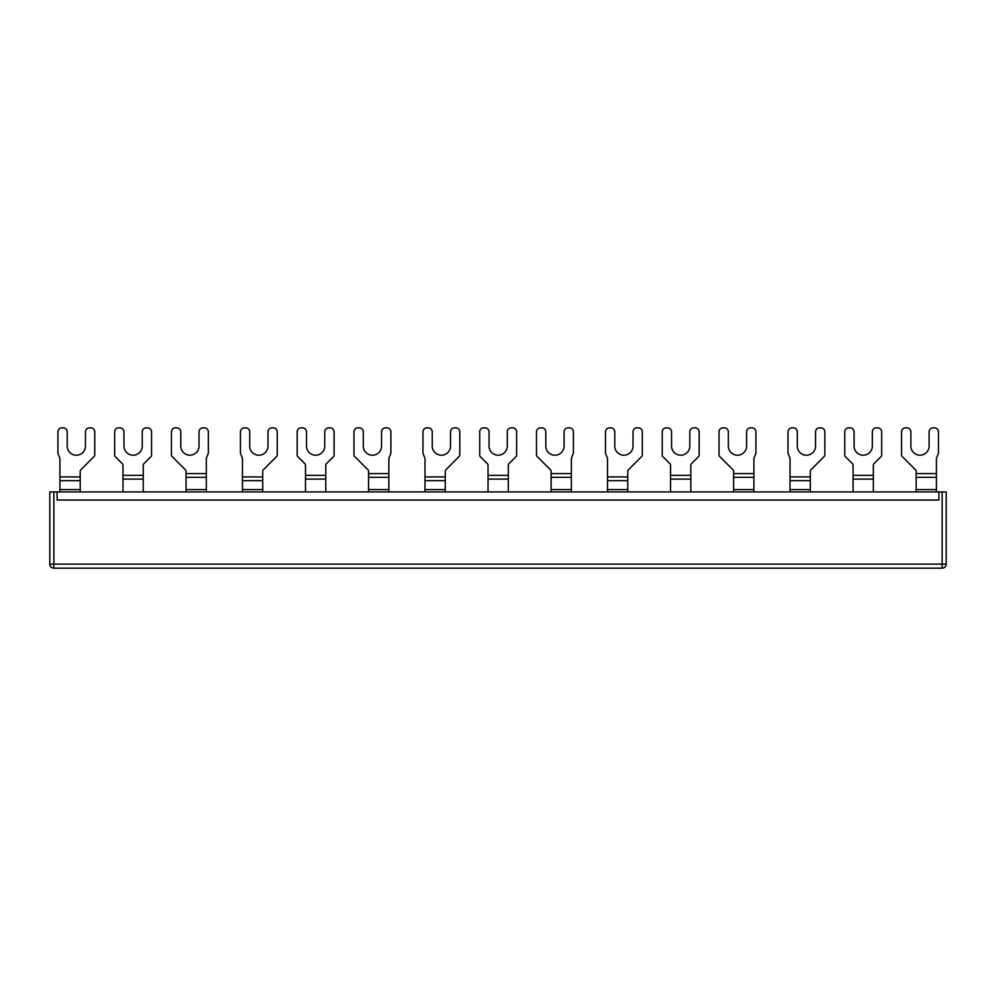 <?xml version="1.0" encoding="UTF-8"?>
<svg xmlns="http://www.w3.org/2000/svg" width="996" height="996" viewBox="0 0 996 996"><rect width="100%" height="100%" fill="white"/><g stroke="black" fill="none" stroke-linecap="round" stroke-linejoin="round"><path stroke-width="1.49" d="M122.969 491.912L122.969 465.169A2.029 2.029 0 0 0 122.384 463.738L115.25 456.616A2.029 2.029 0 0 1 114.652 455.184L114.652 431.891A4.059 4.059 0 0 1 118.711 427.832L119.931 427.832A4.059 4.059 0 0 1 123.99 431.891L123.99 446.084A9.126 9.126 0 0 0 133.115 455.209A9.126 9.126 0 0 0 142.241 446.084L142.241 431.891A4.059 4.059 0 0 1 146.3 427.832L147.508 427.832A4.059 4.059 0 0 1 151.566 431.891L151.566 455.184A2.029 2.029 0 0 1 150.969 456.616L143.847 463.738A2.029 2.029 0 0 0 143.25 465.169L143.25 491.912M325.779 491.912L325.779 465.169A2.029 2.029 0 0 1 326.377 463.738L333.498 456.616A2.029 2.029 0 0 0 334.096 455.184L334.096 431.891A4.059 4.059 0 0 0 330.037 427.832L328.817 427.832A4.059 4.059 0 0 0 324.758 431.891L324.758 446.084A9.126 9.126 0 0 1 315.632 455.209A9.126 9.126 0 0 1 306.507 446.084L306.507 431.891A4.059 4.059 0 0 0 302.46 427.832L301.24 427.832A4.059 4.059 0 0 0 297.182 431.891L297.182 455.184A2.029 2.029 0 0 0 297.779 456.616L304.901 463.738A2.029 2.029 0 0 1 305.498 465.169L305.498 491.912M853.074 491.912L853.074 465.169A2.029 2.029 0 0 0 852.476 463.738L845.355 456.616A2.029 2.029 0 0 1 844.757 455.184L844.757 431.891A4.059 4.059 0 0 1 848.816 427.832L850.024 427.832A4.059 4.059 0 0 1 854.082 431.891L854.082 446.084A9.126 9.126 0 0 0 863.208 455.209A9.126 9.126 0 0 0 872.334 446.084L872.334 431.891A4.059 4.059 0 0 1 876.393 427.832L877.613 427.832A4.059 4.059 0 0 1 881.672 431.891L881.672 455.184A2.029 2.029 0 0 1 881.074 456.616L873.94 463.738A2.029 2.029 0 0 0 873.355 465.169L873.355 491.912M508.309 491.912L508.309 465.169A2.029 2.029 0 0 1 508.894 463.738L516.028 456.616A2.029 2.029 0 0 0 516.613 455.184L516.613 431.891A4.059 4.059 0 0 0 512.567 427.832L511.346 427.832A4.059 4.059 0 0 0 507.288 431.891L507.288 446.084A9.126 9.126 0 0 1 498.162 455.209A9.126 9.126 0 0 1 489.036 446.084L489.036 431.891A4.059 4.059 0 0 0 484.977 427.832L483.757 427.832A4.059 4.059 0 0 0 479.711 431.891L479.711 455.184A2.029 2.029 0 0 0 480.296 456.616L487.43 463.738A2.029 2.029 0 0 1 488.028 465.169L488.028 491.912M670.545 491.912L670.545 465.169A2.029 2.029 0 0 0 669.947 463.738L662.826 456.616A2.029 2.029 0 0 1 662.228 455.184L662.228 431.891A4.059 4.059 0 0 1 666.287 427.832L667.507 427.832A4.059 4.059 0 0 1 671.565 431.891L671.565 446.084A9.126 9.126 0 0 0 680.691 455.209A9.126 9.126 0 0 0 689.817 446.084L689.817 431.891A4.059 4.059 0 0 1 693.863 427.832L695.083 427.832A4.059 4.059 0 0 1 699.142 431.891L699.142 455.184A2.029 2.029 0 0 1 698.545 456.616L691.423 463.738A2.029 2.029 0 0 0 690.826 465.169L690.826 491.912M206.321 491.912L206.321 458.658A2.029 2.029 0 0 1 206.483 457.874L208.201 453.728A2.029 2.029 0 0 0 208.351 452.956L208.351 431.891A4.059 4.059 0 0 0 204.292 427.832L203.084 427.832A4.059 4.059 0 0 0 199.026 431.891L199.026 446.084A9.126 9.126 0 0 1 189.9 455.209A9.126 9.126 0 0 1 180.774 446.084L180.774 431.891A4.059 4.059 0 0 0 176.715 427.832L175.495 427.832A4.059 4.059 0 0 0 171.436 431.891L171.436 454.973A2.029 2.029 0 0 0 172.034 456.417L185.455 469.826A2.029 2.029 0 0 1 186.04 471.257L186.04 491.912M936.427 491.912L936.427 458.658A2.029 2.029 0 0 1 936.576 457.874L938.294 453.728A2.029 2.029 0 0 0 938.456 452.956L938.456 431.891A4.059 4.059 0 0 0 934.397 427.832L933.177 427.832A4.059 4.059 0 0 0 929.119 431.891L929.119 446.084A9.126 9.126 0 0 1 919.993 455.209A9.126 9.126 0 0 1 910.867 446.084L910.867 431.891A4.059 4.059 0 0 0 906.821 427.832L905.601 427.832A4.059 4.059 0 0 0 901.542 431.891L901.542 454.973A2.029 2.029 0 0 0 902.139 456.417L915.548 469.826A2.029 2.029 0 0 1 916.146 471.257L916.146 491.912M388.851 491.912L388.851 458.658A2.029 2.029 0 0 1 389 457.874L390.718 453.728A2.029 2.029 0 0 0 390.88 452.956L390.88 431.891A4.059 4.059 0 0 0 386.822 427.832L385.601 427.832A4.059 4.059 0 0 0 381.555 431.891L381.555 446.084A9.126 9.126 0 0 1 372.417 455.209A9.126 9.126 0 0 1 363.291 446.084L363.291 431.891A4.059 4.059 0 0 0 359.245 427.832L358.025 427.832A4.059 4.059 0 0 0 353.966 431.891L353.966 454.973A2.029 2.029 0 0 0 354.564 456.417L367.972 469.826A2.029 2.029 0 0 1 368.57 471.257L368.57 491.912M571.38 491.912L571.38 458.658A2.029 2.029 0 0 1 571.53 457.874L573.248 453.728A2.029 2.029 0 0 0 573.397 452.956L573.397 431.891A4.059 4.059 0 0 0 569.351 427.832L568.131 427.832A4.059 4.059 0 0 0 564.072 431.891L564.072 446.084A9.126 9.126 0 0 1 554.946 455.209A9.126 9.126 0 0 1 545.82 446.084L545.82 431.891A4.059 4.059 0 0 0 541.762 427.832L540.554 427.832A4.059 4.059 0 0 0 536.495 431.891L536.495 454.973A2.029 2.029 0 0 0 537.081 456.417L550.502 469.826A2.029 2.029 0 0 1 551.099 471.257L551.099 491.912M753.897 491.912L753.897 458.658A2.029 2.029 0 0 1 754.059 457.874L755.777 453.728A2.029 2.029 0 0 0 755.927 452.956L755.927 431.891A4.059 4.059 0 0 0 751.868 427.832L750.66 427.832A4.059 4.059 0 0 0 746.602 431.891L746.602 446.084A9.126 9.126 0 0 1 737.476 455.209A9.126 9.126 0 0 1 728.35 446.084L728.35 431.891A4.059 4.059 0 0 0 724.291 427.832L723.071 427.832A4.059 4.059 0 0 0 719.012 431.891L719.012 454.973A2.029 2.029 0 0 0 719.61 456.417L733.031 469.826A2.029 2.029 0 0 1 733.616 471.257L733.616 491.912M80.203 491.912L80.203 471.27A2.029 2.029 0 0 1 80.801 469.838L94.147 456.417A2.029 2.029 0 0 0 94.745 454.985L94.745 431.891A4.059 4.059 0 0 0 90.686 427.844L89.516 427.844A4.059 4.059 0 0 0 85.457 431.891L85.457 446.096A9.126 9.126 0 0 1 76.331 455.222A9.126 9.126 0 0 1 67.205 446.096L67.205 431.891A4.059 4.059 0 0 0 63.146 427.844L61.964 427.844A4.059 4.059 0 0 0 57.917 431.891L57.917 452.993A2.029 2.029 0 0 0 58.067 453.765L59.772 457.886A2.029 2.029 0 0 1 59.934 458.658L59.934 491.912M262.732 491.912L262.732 471.27A2.029 2.029 0 0 1 263.33 469.838L276.676 456.417A2.029 2.029 0 0 0 277.262 454.985L277.262 431.891A4.059 4.059 0 0 0 273.215 427.844L272.033 427.844A4.059 4.059 0 0 0 267.974 431.891L267.974 446.096A9.126 9.126 0 0 1 258.848 455.222A9.126 9.126 0 0 1 249.722 446.096L249.722 431.891A4.059 4.059 0 0 0 245.663 427.844L244.493 427.844A4.059 4.059 0 0 0 240.434 431.891L240.434 452.993A2.029 2.029 0 0 0 240.596 453.765L242.302 457.886A2.029 2.029 0 0 1 242.451 458.658L242.451 491.912M810.308 491.912L810.308 471.27A2.029 2.029 0 0 1 810.893 469.838L824.252 456.417A2.029 2.029 0 0 0 824.837 454.985L824.837 431.891A4.059 4.059 0 0 0 820.791 427.844L819.608 427.844A4.059 4.059 0 0 0 815.55 431.891L815.55 446.096A9.126 9.126 0 0 1 806.424 455.222A9.126 9.126 0 0 1 797.298 446.096L797.298 431.891A4.059 4.059 0 0 0 793.239 427.844L792.069 427.844A4.059 4.059 0 0 0 788.01 431.891L788.01 452.993A2.029 2.029 0 0 0 788.172 453.765L789.878 457.886A2.029 2.029 0 0 1 790.027 458.658L790.027 491.912M445.262 491.912L445.262 471.27A2.029 2.029 0 0 1 445.847 469.838L459.206 456.417A2.029 2.029 0 0 0 459.791 454.985L459.791 431.891A4.059 4.059 0 0 0 455.732 427.844L454.562 427.844A4.059 4.059 0 0 0 450.503 431.891L450.503 446.096A9.126 9.126 0 0 1 441.377 455.222A9.126 9.126 0 0 1 432.252 446.096L432.252 431.891A4.059 4.059 0 0 0 428.193 427.844L427.023 427.844A4.059 4.059 0 0 0 422.964 431.891L422.964 452.993A2.029 2.029 0 0 0 423.113 453.765L424.819 457.886A2.029 2.029 0 0 1 424.981 458.658L424.981 491.912M627.779 491.912L627.779 471.27A2.029 2.029 0 0 1 628.376 469.838L641.723 456.417A2.029 2.029 0 0 0 642.32 454.985L642.32 431.891A4.059 4.059 0 0 0 638.262 427.844L637.079 427.844A4.059 4.059 0 0 0 633.033 431.891L633.033 446.096A9.126 9.126 0 0 1 623.907 455.222A9.126 9.126 0 0 1 614.781 446.096L614.781 431.891A4.059 4.059 0 0 0 610.722 427.844L609.54 427.844A4.059 4.059 0 0 0 605.481 431.891L605.481 452.993A2.029 2.029 0 0 0 605.643 453.765L607.348 457.886A2.029 2.029 0 0 1 607.498 458.658L607.498 491.912M938.904 491.912L938.904 500.029L57.096 500.029L57.096 491.912L946.2 491.912L946.2 564.11L942.141 564.11L942.141 568.168A4.059 4.059 0 0 0 946.2 564.11A4.059 4.059 0 0 1 942.141 568.168L53.859 568.168L53.859 564.11L49.8 564.11A4.059 4.059 0 0 0 53.859 568.168M57.096 491.912L49.8 491.912L49.8 564.11M122.969 479.113L143.25 479.113M122.969 475.366L143.25 475.366M305.498 479.113L325.779 479.113M305.498 475.366L325.779 475.366M853.074 475.366L873.355 475.366M853.074 479.113L873.355 479.113M488.028 479.113L508.309 479.113M488.028 475.366L508.309 475.366M670.545 475.366L690.826 475.366M670.545 479.113L690.826 479.113M186.04 473.598L206.321 473.598M206.321 477.345L186.04 477.345M186.04 489.571L206.321 489.571M936.427 477.345L916.146 477.345M916.146 489.571L936.427 489.571M916.146 473.598L936.427 473.598M368.57 489.571L388.851 489.571M368.57 473.598L388.851 473.598M388.851 477.345L368.57 477.345M571.38 477.345L551.099 477.345M551.099 489.571L571.38 489.571M551.099 473.598L571.38 473.598M733.616 489.571L753.897 489.571M733.616 473.598L753.897 473.598M753.897 477.345L733.616 477.345M59.934 489.571L80.203 489.571M80.203 480.682L59.934 480.682M59.934 476.935L80.203 476.935M242.451 489.571L262.732 489.571M242.451 476.935L262.732 476.935M262.732 480.682L242.451 480.682M810.308 480.682L790.027 480.682M790.027 489.571L810.308 489.571M790.027 476.935L810.308 476.935M424.981 489.571L445.262 489.571M424.981 476.935L445.262 476.935M445.262 480.682L424.981 480.682M627.779 480.682L607.498 480.682M607.498 489.571L627.779 489.571M607.498 476.935L627.779 476.935M942.141 491.912L942.141 564.11L53.859 564.11L53.859 491.912"/></g></svg>
